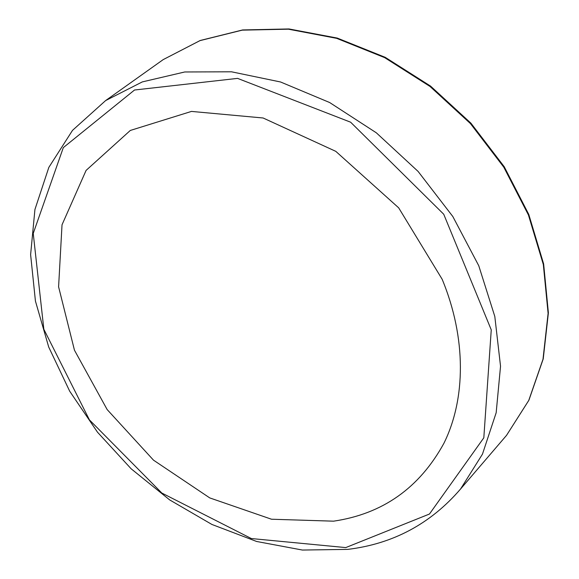 <?xml version="1.0" encoding="UTF-8"?>
<svg xmlns="http://www.w3.org/2000/svg" width="579" height="579" viewBox="0 0 579 579"><rect width="100%" height="100%" fill="white"/><g stroke="black" fill="none" stroke-linecap="round" stroke-linejoin="round"><path stroke-width="0.87" d="M333.555 521.172C382.647 513.942 419.435 487.974 443.919 443.275C465.798 399.003 466.529 338.187 442.153 279.252L398.678 207.839L335.798 151.351L263.119 117.993L191.475 111.414L130.304 130.456L86.09 170.407L62.025 224.79L58.595 286.815L74.467 350.223L107.158 409.57L153.5 460.16L209.743 497.904L271.5 519.225L333.555 521.172M501.588 441.133L506.553 435.336L528.757 400.422L542.993 359.291L548.103 313.369L543.326 264.516L528.424 214.975L503.788 167.179L470.445 123.595L430.038 86.474L384.651 57.632L336.645 38.337L288.429 29.189L242.225 30.144L199.979 40.624L163.213 59.601L156.996 64.023M460.566 489.002L482.459 454.146L496.167 412.747L500.538 366.225L494.806 316.452L478.753 265.71L452.821 216.517L418.096 171.427L376.314 132.794L329.654 102.534L280.562 81.986L231.506 71.803L184.773 71.97L142.311 81.907L105.631 100.572L163.213 59.601L200.204 40.494L242.644 29.942L288.972 28.95L337.239 38.069L385.238 57.328L430.573 86.112L470.915 123.168L504.2 166.68L528.779 214.418L543.638 263.944L548.385 312.841L543.232 358.893L528.909 400.212L506.553 435.336L460.566 489.002C430.653 523.785 393.04 543.913 347.733 549.384L302.426 550.05L256.62 541.474L211.907 524.458L169.676 499.909L131.165 468.809L97.496 432.202L69.704 391.223L48.716 347.06L35.428 301.044L30.615 254.637L34.935 209.475L48.846 167.374L72.513 130.362L105.631 100.572M345.75 547.589L429.459 514.029L483.82 437.811L491.253 329.849L443.731 214.237L350.635 122.205L237.578 78.382L134.531 90.013L63.314 147.616L33.235 233.424L43.838 329.256L89.412 419.869L161.838 493.04L251.337 538.542L345.75 547.589"/></g></svg>
